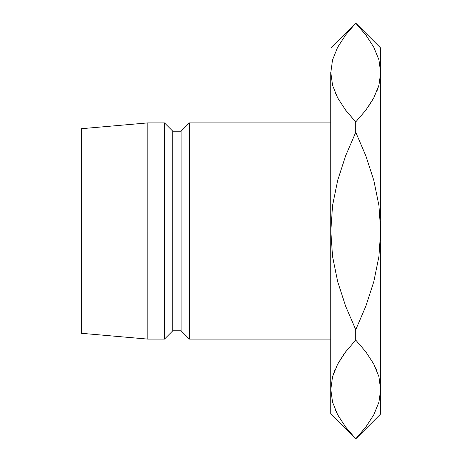 <?xml version="1.0" encoding="UTF-8"?>
<svg xmlns="http://www.w3.org/2000/svg" width="462" height="462" viewBox="0 0 462 462"><rect width="100%" height="100%" fill="white"/><g stroke="black" fill="none" stroke-linecap="round" stroke-linejoin="round"><path stroke-width="0.69" d="M189.42 231L330.792 231L330.792 413.952L330.792 389.443L332.553 376.709L337.647 364.166L345.599 351.9L355.74 340.067L355.74 329.747L345.616 306.127L337.664 281.612L332.571 256.595L330.792 231L189.42 231L189.42 122.892L189.42 231L181.104 231L189.42 231L189.42 339.108L189.42 231M81.312 128.713L81.312 231L81.312 128.713L147.84 122.892L147.84 231L147.84 122.892L164.472 122.892L164.472 231L164.472 122.892L172.788 131.208L172.788 231L172.788 131.208L181.104 131.208L181.104 231L181.104 131.208L189.42 122.892L330.792 122.892M172.788 231L181.104 231L164.472 231L172.788 231L172.788 330.792L172.788 231M147.84 231L81.312 231L147.84 231L147.84 339.108L147.84 231M330.792 72.517L330.792 231L332.594 205.278L337.693 180.278L345.599 155.919L355.74 132.253L345.605 155.902M81.312 231L81.312 333.287L81.312 231M81.312 333.287L147.84 339.108L164.472 339.108L164.472 231L164.472 339.108L172.788 330.792L181.104 330.792L181.104 231L181.104 330.792L189.42 339.108L330.792 339.108M354.493 120.605L345.634 110.147L337.751 98.025L332.611 85.493L330.792 72.557L332.553 85.291L330.792 72.557L332.553 59.829L337.647 47.286L345.599 35.02L355.74 23.1L365.846 34.973L373.729 47.089L378.869 59.627L380.688 72.557L380.688 413.952L380.688 48.048L380.688 72.557L378.927 85.291L373.833 97.834L365.881 110.1L355.74 121.933L365.858 110.129M335.839 94.196L335.014 92.319M332.582 59.725L337.647 47.286L345.599 35.02L355.74 23.187L365.846 34.973L373.729 47.089L378.869 59.627L380.688 72.557L378.927 85.291L373.833 97.834L365.881 110.1L355.74 121.933L355.74 132.253L355.74 121.933L345.634 110.147L337.751 98.025L332.611 85.493L330.792 72.557L330.792 389.443L332.553 402.171M365.875 155.902L373.816 180.388L378.909 205.405L380.688 231L378.886 256.722L373.787 281.722L365.881 306.081L355.74 329.747L355.74 340.067L365.846 351.853L373.729 363.975L378.869 376.507L380.688 389.443L378.927 402.171L373.833 414.714L365.881 426.98L355.74 438.9L345.634 427.027L337.751 414.911L332.611 402.373L330.792 389.443L332.553 376.709L337.647 364.166L345.599 351.9L355.74 340.067L345.622 351.865M344.64 425.698L346.812 428.551M335.042 409.274L337.751 414.911L332.611 402.373M334.834 370.108L332.588 376.599M330.798 388.733L330.792 389.443M343.705 354.475L337.705 364.056M367.775 107.525L373.729 98.025L378.892 85.395L376.646 91.892M380.688 72.598L378.927 59.829M355.74 121.933L365.846 110.147L373.775 97.944M366.84 36.302L365.586 34.633M345.616 155.873L355.74 132.253L365.864 155.873L373.816 180.388L378.909 205.405L380.688 231L378.886 256.722L373.787 281.722L365.881 306.081L355.74 329.747L365.864 306.127L355.74 329.747L345.616 306.127L337.664 281.612L332.571 256.595L330.792 231L332.594 205.278L337.693 180.278L345.599 155.919L355.74 132.253L365.864 155.873M380.682 390.147L378.892 376.599M375.641 367.804L376.53 369.825M366.643 352.916L365.858 351.871M332.582 376.605L337.751 363.975L345.634 351.853L355.74 340.067L365.846 351.853L373.729 363.975L378.869 376.507L380.688 389.443L378.898 376.605M366.747 353.055L365.881 351.9M380.688 389.443L378.927 402.171L373.833 414.714L365.881 426.98L355.74 438.813L345.634 427.027L337.751 414.911M330.792 72.557L332.553 59.829M330.792 48.048L355.74 23.1L380.688 48.048M380.688 413.952L355.74 438.9L330.792 413.952"/></g></svg>
